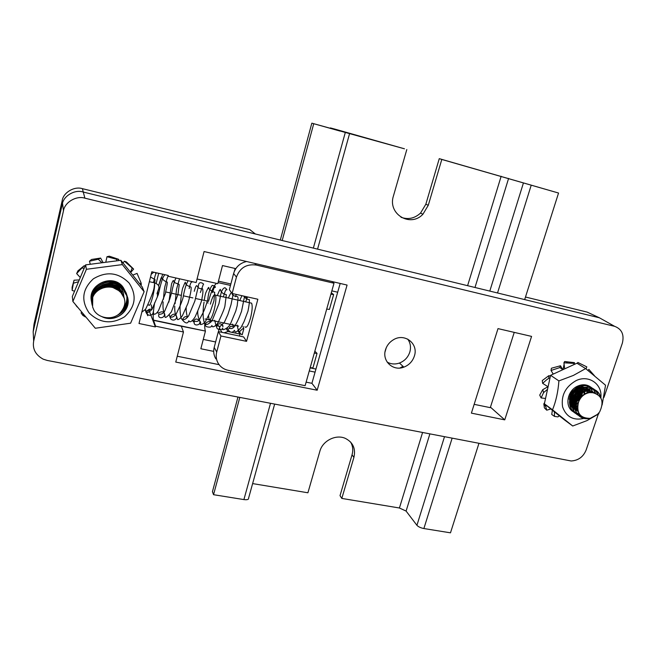 <?xml version="1.0" encoding="UTF-8"?>
<svg xmlns="http://www.w3.org/2000/svg" width="656" height="656" viewBox="0 0 656 656"><rect width="100%" height="100%" fill="white"/><g stroke="black" fill="none" stroke-linecap="round" stroke-linejoin="round"><path stroke-width="0.98" d="M387.147 362.071C390.951 364.211 395.043 364.531 399.438 363.039C404.604 360.997 408.065 357.331 409.82 352.042C411.148 347.229 410.443 342.916 407.72 339.095M414.387 356.011C412.599 361.358 409.098 365.064 403.875 367.139C393.067 371.55 381.751 360.997 385.507 349.755C386.843 345.491 389.443 342.186 393.297 339.833C404.555 332.617 418.717 343.654 414.387 356.011M580.019 389.648L578.002 394.978M576.714 396.88L572.483 400.767M572.089 401.013L571.302 401.456M570.745 401.743L569.736 402.185M399.947 368.024L402.973 366.302M139.006 323.506L151.815 271.764L168.289 275.471L168.1 276.225L196.144 282.523L204.082 251.543L347.073 285.065L317.176 390.23L175.759 362.071L183.467 331.993L155.57 326.18L155.382 326.918L139.006 323.506M580.289 386.966L580.265 387.655M580.216 388.27L580.093 389.197M504.743 419.856L471.393 413.132L498.002 328.615L531.573 336.397L504.743 419.856L490.45 407.171M603.987 397.339L622.355 343.129C624.381 334.65 621.806 329.058 614.639 326.335L84.895 198.178C76.399 195.373 64.649 202.294 63.476 210.83L33.677 341.128C32.341 348.902 35.506 354.912 43.189 359.168L47.24 360.439L571.146 460.979C578.313 460.545 583.315 456.871 586.152 449.959L598.28 414.19M155.382 326.918L149.593 311.83M149.576 311.789L149.289 311.034L147.256 310.6M146.075 310.354L144.878 310.099M155.57 326.18L153.561 320.366L181.318 326.204L183.467 331.993M181.318 326.204L205.443 331.075C204.795 329.435 204.582 326.622 204.803 322.621M306.122 382.145L311.92 383.309L317.176 390.23M177.251 356.241L219.096 364.654M311.92 383.309L340.177 283.449M167.559 275.307L168.1 276.225M474.165 404.35L490.294 407.655L514.238 332.379M525.481 297.02L587.161 312.108L599.42 317.799L83 191.987C74.776 189.256 63.411 195.947 62.279 204.221L33.169 331.764L33.612 339.89M158.678 273.306L156.169 283.384M149.724 309.271L149.289 311.034M215.627 341.965L203.278 339.406M255.364 233.979L249.78 229.6L82.394 188.666C74.374 186.001 63.296 192.52 62.189 200.588L34.014 324.154L33.169 331.764L33.677 341.128M230.863 283.966L218.44 281.153M154.66 302.752C153.201 311.305 152.807 317.102 153.488 320.128L153.561 320.366M162.737 274.216L158.563 285.77M315.077 372.132L309.279 370.952M213.692 351.386L200.843 348.754L205.443 331.075L153.488 320.128M197.046 278.989L217.784 283.671L222.499 265.557L235.807 268.64M331.846 290.87L337.692 292.223M216.603 283.4C214.028 284.975 211.339 290.952 208.526 301.342L195.431 298.472M315.946 369.066L310.14 367.868M205.115 318.972L238.604 326.139M218.063 282.613L230.486 285.417M250.125 302.851L251.625 303.179C252.626 306.008 252.248 310.977 250.51 318.094C248.271 325.573 246.402 328.459 244.893 326.77M210.355 304.122C212.495 296.578 214.217 293.593 215.529 295.167C216.316 297.98 215.84 302.982 214.102 310.181C211.929 317.758 210.207 320.718 208.936 319.062L208.559 315.544M220.933 335.979L246.541 341.35L257.849 299.243L232.126 293.486L236.447 277.086C239.924 267.787 246.533 263.778 256.275 265.049L333.994 283.236L305.122 385.679L228.222 370.32C223.967 369.402 220.695 367.171 218.391 363.629C216.242 360.054 215.685 356.192 216.71 352.026L220.933 335.979L218.35 331.592L214.192 347.418C213.184 351.526 213.741 355.347 215.865 358.873M246.443 296.692L245.934 298.595M237.726 330.591L239.998 334.06L239.473 336.044M218.35 331.592L243.614 336.922L246.541 341.35M333.994 283.236L332.01 281.539M246.599 261.506C239.957 263.048 235.627 267.049 233.61 273.519L229.362 289.69L232.126 293.486C232.183 297.037 238.12 295.659 237.923 297.373C238.235 300.227 238.005 297.537 237.218 305.598L235.783 311.034L230.715 323.269C227.993 329.361 221.646 330.337 222.737 329.337L222.712 328.057C222.507 330.608 215.111 329.87 216.988 326.057L218.571 325.556C218.563 327.664 220.531 326.516 224.467 322.104L227.911 314.413L231.019 304.655L233.208 293.732M314.847 351.19L317.028 353.379L312.937 367.885L310.198 367.68M239.998 334.06L227.985 331.518L226.025 328.369M224.106 332.805L227.985 331.518M331.313 292.756L333.625 294.593L330.903 294.216M317.028 353.379L314.29 353.149M333.625 294.593L329.443 309.411L326.713 309.074M218.464 331.616L219.407 328.041L221.999 332.362M220.113 326.631L219.407 328.041M235.16 268.484L234.225 271.65M404.465 148.805L311.838 123.172L340.07 131.085L330.386 127.912L334.568 129.027L404.465 148.805M478.929 443.39L450.483 532.828L423.883 528.539C420.66 527.891 418.348 526.817 416.929 525.308L406.097 511.073L399.422 507.998L341.809 498.421L353.912 457.371C355.872 448.622 352.994 442.283 345.269 438.347C335.856 434.075 322.572 440.783 319.874 451.246L307.91 492.779L252.626 483.587M274.634 404.137L248.591 498.15C248.829 499.511 247.271 499.987 243.909 499.585L213.544 494.698L212.437 491.705L237.956 397.085M401.005 217.267C408.098 219.842 414.608 218.448 420.537 213.085L425.851 204.213L439.266 158.654L558.551 193.036L441.8 159.457L428.278 205.295L422.931 214.225C410.353 227.845 387.425 213.987 393.428 195.996L406.81 149.552M524.669 299.587L558.551 193.036M385.031 351.895L386.269 347.68M213.544 494.698L239.809 397.446M282.195 240.514L313.716 123.804M280.317 240.055L311.838 123.172M341.809 498.421L340.021 495.649L352.042 454.821C353.33 450.205 352.846 445.941 350.591 442.029M439.266 158.654L441.8 159.457M243.794 328.828L242.195 334.79C240.17 333.748 239.432 332.543 239.973 331.165L242.638 328.795L243.794 328.828L243.015 326.368M600.929 398.044C599.338 391.419 595.033 388.426 588.038 389.074L579.888 393.411C570.064 402.341 575.123 419.783 587.735 418.684L590.195 418.364L597.419 414.412L599.609 411.976C604.348 401.808 602.077 395.379 592.778 392.69L587.768 389.123M600.502 397.282C598.739 391.017 594.475 388.213 587.719 388.869L579.576 393.206C569.81 402.079 574.754 419.438 587.292 418.462M597.887 394.42C595.746 389.106 591.622 386.778 585.529 387.434L577.411 391.755C570.048 398.487 570.712 411.476 578.485 415.363M578.649 415.461L582.093 416.683M597.559 394.199C595.418 388.901 591.302 386.581 585.218 387.237L577.108 391.55C569.679 398.331 570.433 411.443 578.346 415.24M578.518 415.33L581.782 416.462M595.492 393.19C593.459 387.63 589.309 385.17 583.045 385.818L574.959 390.107C567.629 396.806 568.301 409.746 576.034 413.624M576.206 413.715L577.419 414.28M577.608 414.354L580.175 415.035M595.213 393.1C593.204 387.466 589.047 384.965 582.733 385.613L574.656 389.91C567.268 396.659 568.022 409.705 575.894 413.493M576.066 413.583L577.296 414.133M577.485 414.207L580.002 414.83M576.411 413.026L575.181 412.64M578.945 413.378L576.681 413.091L578.977 413.436M576.444 401.857L581.167 396.741M569.744 402.751L570.818 402.382M571.343 402.161L571.966 401.874M572.319 401.702L573.164 401.234M573.885 400.783L575.369 399.676M569.736 402.464L570.777 402.079M571.319 401.841L572.016 401.505M572.376 401.308L575.656 398.971M569.875 400.144L572.827 398.233M569.933 399.766L573.082 397.577M569.49 397.405L570.318 396.798M570.859 396.355L575.722 389.402M569.605 396.921L570.548 396.183M575.976 399.143L580.216 393.1M580.494 392.362L581.29 388.901M581.323 388.516L581.364 386.876M576.386 398.266L579.527 393.772M579.929 392.862L580.945 389.09M580.995 388.688L581.068 386.884M573.401 397.757L577.961 391.23M578.215 390.55L578.928 387.237M573.746 396.962L577.346 391.821M577.682 391.001L578.6 387.393M571.155 395.634L575.148 389.926M575.443 389.18L575.607 388.696M577.698 410.295C573.188 403.342 579.191 392.075 587.005 391.058L590.941 391.173L594.287 392.87M578.108 411.656L574.722 407.548M574.336 406.581C572.926 397.815 576.321 392.099 584.512 389.426L586.021 389.279M586.964 389.303L593.139 392.706M577.92 411.099L576.886 410.656M576.55 410.476L575.107 409.516M574.787 409.246L572.27 405.793M571.893 404.818C570.523 396.109 573.91 390.435 582.044 387.794L583.479 387.655M584.43 387.671C587.776 388.057 590.129 389.68 591.491 392.534M577.616 409.91L575.886 409.516M575.517 409.393L575.025 409.205M574.131 408.77L572.663 407.786M572.344 407.507L569.908 404.186M577.419 408.294L575.033 408.188M575.312 406.589L574.631 406.63M573.902 406.63L572.622 406.507M572.934 404.924L572.188 404.965M571.499 404.965L570.171 404.826L571.548 405.088M582.561 389.738L582.553 390.853M582.528 391.279C582.11 395.191 580.15 398.438 576.64 401.029M575.804 401.562L575.041 401.98M574.64 402.169L573.729 402.554M573.123 402.759L572.188 403.022M570.966 403.235L569.769 403.317M580.043 386.999L580.166 389.156M580.142 389.566L579.043 393.748M578.166 395.371L577.428 396.429M576.189 397.831L572.557 400.414M572.171 400.595L569.752 401.406M577.78 387.868L576.829 391.829M576.271 392.993L574.484 395.543M573.565 396.486L570.105 398.856M569.72 399.028L569.211 399.242M574.877 389.188L574.599 389.959M574.172 390.935L571.778 394.363M570.991 395.125L569.884 396.019M590.195 418.364C580.142 418.298 576.23 413.018 578.436 402.513C580.224 396.929 583.709 393.526 588.899 392.304L594.106 392.837M577.903 411.041C572.106 404.531 577.92 391.665 586.382 390.648C589.432 390.189 591.999 390.919 594.065 392.829M578.092 411.607L574.877 408.524M574.492 407.884C570.253 400.914 576.23 390.017 583.889 389.016L587.112 388.983M577.846 410.845L576.624 410.385M576.28 410.221L575.115 409.541M574.812 409.319L572.426 406.769M572.048 406.13C567.866 399.176 573.82 388.385 581.429 387.393L584.578 387.36M585.234 387.491C588.03 388.245 589.965 389.926 591.04 392.526M577.559 409.549L575.656 409.205M574.697 408.885L574.197 408.68M573.861 408.516L572.672 407.819M572.368 407.597L571.196 406.556M587.956 389.68L589.088 392.69M577.411 407.819L576.657 407.884M576.181 407.893L574.853 407.827M574.426 407.77L573.237 407.507M586.808 392.87L586.808 393.321M577.583 405.556L576.255 405.933M575.714 406.039L574.615 406.179M573.754 406.22L572.434 406.146M570.581 405.613L572.032 406.097L570.679 405.777M583.364 387.015L583.635 387.606M583.742 387.868L584.275 389.943M584.316 390.271L583.996 394.387M578.526 402.185L576.214 403.497M575.558 403.76L574.689 404.055M574.353 404.153L573.811 404.285M573.287 404.391L572.171 404.522M571.343 404.555L570.023 404.473M581.667 387.352L581.856 388.27M581.97 389.525L581.88 391.296M581.806 391.771C581.109 395.658 578.928 398.774 575.263 401.128M574.828 401.374L573.754 401.89M573.114 402.153L572.229 402.44M571.901 402.53L571.401 402.653M570.876 402.751L569.744 402.882M579.519 387.097L579.51 389.574M579.445 390.041C578.772 394.026 576.542 397.208 572.77 399.586M572.344 399.816L569.793 400.841M577.108 388.319C576.46 392.419 574.189 395.666 570.302 398.053M569.884 398.274L569.285 398.561M573.828 390.033L570.384 394.756M578.436 402.513C580.38 397.028 584.037 393.731 589.408 392.632L592.778 392.69M585.209 418.093C573.967 421.045 566.431 417.323 562.594 406.925C560.929 395.543 565.406 386.794 576.025 380.66C588.662 374.371 602.503 384.055 600.863 397.692M598.969 413.715L586.956 420.619L572.713 426.006L564.316 419.791L544.373 403.809L550.589 375.314L576.952 363.219L585.652 368.59L605.545 385.228L602.101 405.039M572.713 426.006L552.524 409.828C556.001 401.234 558.125 391.599 558.896 380.906L573.385 375.429L585.652 368.59M577.952 403.924L576.173 404.637M575.583 404.801L574.615 405.006M573.434 405.137L572.204 405.146M570.039 404.522L571.401 404.711M572.18 404.744L573.336 404.686M573.861 404.621L574.32 404.539M574.648 404.465L575.558 404.227M576.181 404.014L578.239 403.03M577.452 406.589L576.378 406.761M575.87 406.802L574.648 406.818M573.959 406.761L572.631 406.523M572.089 406.367L570.695 405.81L572.221 407.007M572.458 406.195L573.811 406.384M574.623 406.408L575.771 406.343M576.296 406.269L577.51 406.015M577.436 408.516L576.854 408.491M576.386 408.45L575.05 408.212M574.525 408.065L573.303 407.597M571.524 406.523L572.196 406.925M573.139 407.368L574.443 407.786M574.877 407.884L576.239 408.065M576.714 408.089L577.403 408.081M577.173 387.86L577.009 387.934C573.959 389.418 571.72 391.747 570.302 394.928L569.441 402.628M584.668 393.936L584.66 390.115M584.594 389.803L584.357 388.942M585.3 387.565L586.554 389.123M586.702 389.369L587.833 392.977M587.235 392.723L586.357 389.475M578.83 387.27L584.676 387.335M585.152 387.507L587.473 388.91M587.719 389.131L589.875 392.575M589.391 392.641L587.53 389.172M587.317 388.942L586.292 388.057M552.524 409.828L544.373 403.809M558.896 380.906L550.589 375.314M581.979 387.311L582.241 388.106M582.323 388.401L582.626 390.812M582.626 391.214C582.438 395.068 580.806 398.315 577.731 400.947L576.435 401.915M575.673 402.374L575.033 402.702M593.008 392.698C590.523 386.22 585.693 383.973 578.526 385.941L570.097 393.321L577.296 387.138L579.683 386.515M580.724 386.433L584.496 387.286M582.364 387.278L582.602 387.958M582.897 389.229L583.02 390.582M583.02 390.968L581.388 396.806M579.953 398.856L577.731 400.947M569.834 403.998L572.475 407.975M572.803 408.262L574.877 409.574M576.394 410.139L577.731 410.426M590.556 386.966C586.751 384.359 582.454 384.08 577.665 386.122C566.882 390.599 564.34 407.351 573.647 411.927M573.811 412.017L575 412.567M101.893 316.659C115.243 323.588 131.864 310.436 127.51 297.086L123.541 290.157C115.079 280.473 96.194 284.442 92.742 297.307L92.619 306.992L94.07 310.46C99.81 319.652 115.489 320.481 121.508 311.149C126.141 304.86 125.968 298.701 120.983 292.674L124.328 298.324M104.042 317.348C117.137 322.162 131.487 309.361 127.453 296.914L123.484 289.985C112.652 277.258 88.224 288.747 92.209 305.27M117.867 314.896C125.649 310.419 128.715 304.031 127.067 295.725L123.107 288.788C112.127 275.889 87.461 287.951 92.102 304.589M127.043 295.635L123.057 288.615C112.258 275.93 87.937 287.41 91.955 303.859M126.772 294.954L122.68 287.435C111.758 274.593 87.232 286.59 91.84 303.138M126.592 294.249L122.631 287.262C111.889 274.634 87.691 286.049 91.692 302.416M122.262 286.09C111.389 273.314 86.994 285.237 91.578 301.703M91.168 298.685L91.438 300.989M116.85 315.561C125.394 311.256 128.806 304.671 127.1 295.807M122.155 310.354C126.395 305.991 127.953 300.915 126.821 295.126M126.805 295.044L126.649 294.421M122.713 309.542C126.469 305.311 127.83 300.473 126.788 295.044M113.029 287.607L120.663 291.608L124.107 297.66M101.5 288.509C108.289 284.737 114.538 285.311 120.245 290.239L123.836 296.955M96.932 291.461L102.557 286.344M109.847 284.663C113.906 284.86 117.235 286.262 119.835 288.878L123.525 296.274M95.112 293.371L95.866 291.502M96.153 290.936L102.598 284.827M109.101 283.326L117.465 285.885M117.965 286.246L119.433 287.533L123.18 295.61M121.565 291.289L121.426 293.15M119.49 291.346L120.983 292.674L119.49 291.346C111.684 283.326 96.547 287.271 92.742 297.307M109.765 287.016C114.136 287.041 117.736 288.451 120.556 291.264L124.041 297.48M99.901 289.321C106.961 284.327 113.709 284.524 120.146 289.895L123.763 296.783M96.325 292.035L99.204 288.312M100.458 287.271C103.943 284.77 107.83 283.868 112.127 284.565M113.693 284.942L119.736 288.542L123.443 296.102M121.467 290.985L121.294 293.002M89.085 312.92C80.811 300.522 82.254 289.148 93.406 278.792C106.616 270.985 118.515 272.396 129.101 283.015C137.063 295.43 135.554 306.68 124.566 316.782C111.668 324.572 99.843 323.285 89.085 312.92M122.352 264.589L144.131 291.715L142.27 286.984L120.876 260.301L85.592 264.885L72.324 296.504L72.882 301.481L86.403 269.288L122.352 264.589L120.876 260.301M144.131 291.715L130.61 323.195L95.309 328.254L72.882 301.481M121.622 291.321L121.819 293.617M121.713 293.486L121.549 291.166M121.885 291.977L122.205 294.109M122.114 293.995L121.819 291.813M117.178 285.918L119.786 288.328L122.533 294.569M122.459 294.462L122.057 292.478M95.555 292.855L96.432 290.829M96.744 290.28L103.853 284.343M107.764 283.441L116.661 285.573M85.592 264.885L86.403 269.288M123.943 297.209L123.344 292.535L121.171 288.304M120.515 287.5L117.531 284.876M116.842 284.442C113.119 282.31 109.109 281.695 104.812 282.613M123.853 307.361C126.51 303.482 127.436 299.259 126.633 294.7M126.616 294.61L126.477 293.978M126.452 293.888L126.288 293.273M126.264 293.183L123.221 287.41C113.045 273.396 87.461 284.138 91.414 300.891M546.35 380.029L542.651 383.366L542.258 380.57L548.818 375.683L548.785 378.266L546.35 380.029M581.478 392.026L580.027 395.543L577.182 399.455M576.042 400.545L575.238 401.218M574.779 401.562L572.18 403.137M571.064 403.637L570.31 403.916M542.651 383.366L548.088 386.794M549.974 378.118L548.785 378.266M550.433 376.027L548.818 375.683M581.897 390.205L581.626 391.476M574.066 364.539L573.811 363.399L563.914 362.801L564.677 368.844M563.151 369.549L563.16 368.943L563.709 369.295M562.864 369.681L559.863 367.565L551.015 370.468L552.959 373.592M547.973 387.319L547.867 386.663M547.875 387.77L547.104 387.237L547.735 387.155M547.53 389.344L543.611 392.567L541.11 397.93L545.538 398.471M546.268 405.326L545.735 406.523L546.743 410.189L550.81 408.967M554.41 411.853L554.476 416.38L557.936 416.888L559.297 415.765M594.484 375.749L588.891 369.418L587.973 370.451M586.038 368.902L586.792 366.86L577.805 362.44L577.477 363.547M574.049 364.498L574.5 362.653L573.811 363.399M564.094 364.244L563.16 368.943M563.914 362.801L564.636 361.522L574.5 362.653M562.774 369.615L560.478 365.769L559.863 367.565M552.647 373.092L552.942 374.232M551.015 370.468L551.401 368.237L560.478 365.769M547.104 387.237L542.725 389.672L543.611 392.567M541.11 397.93L539.716 395.117L542.725 389.672M544.636 402.612L543.824 403.883L545.735 406.523M546.743 410.189L544.406 407.884L543.824 403.883M552.36 410.213L551.753 414.477L554.476 416.38M586.456 367.778L586.792 366.86M80.114 269.87L76.645 273.593L77.884 270.871L84.198 265.705L80.114 269.87M76.645 273.593L80.294 277.504M84.116 268.402L82.443 268.025M85.059 266.156L84.198 265.705M116.866 260.826L116.514 259.251L106.985 256.709L105.772 262.269M101.951 262.761L98.277 259.235L89.437 261.227L90.29 264.278M78.531 281.703L73.406 283.228L72.127 290.395L74.522 291.264M75.965 305.409L77.211 306.975M83.238 314.388L82.935 315.462L85.378 316.938M140.917 300.03L140.745 300.473M139.777 283.876L141.073 282.9L137.063 273.388L132.742 275.102M130.495 272.297L132.159 267.96L124.427 261.211L122.975 262.925M118.58 260.604L118.728 259.35L116.514 259.251M106.985 256.709L109.339 256.193L118.728 259.35M103.09 262.613L100.614 258.07L98.277 259.235M89.437 261.227L91.553 259.464L100.614 258.07M79.269 279.94L74.054 280.202L73.406 283.228M72.127 290.395L72.103 287.287L74.054 280.202M81.483 312.264L81.082 312.969L82.935 315.462M140.54 284.827L141.352 284.556L141.073 282.9M130.651 272.494L133.619 269.099L132.159 267.96M124.427 261.211L126.329 261.883L133.619 269.099M147.715 304.745L148.773 304.966C149.552 306.409 150.88 303.621 152.758 296.602C154.316 289.944 154.906 285.36 154.521 282.843L153.652 282.646M599.42 317.799L614.639 326.335M63.476 210.83L62.189 200.588M84.895 198.178L82.394 188.666M206.894 302.719L208.1 302.982M192.856 297.906L187.411 296.709M187.386 296.701L183.303 295.807M181.318 295.372L175.833 294.167M175.816 294.159L171.577 293.232M169.691 292.814L165.722 291.945M214.192 347.418L216.71 352.026M254.79 263.425L256.275 265.049M233.61 273.519L236.447 277.086M423.883 528.539L452.107 438.241M497.527 292.978L531.188 185.295M416.929 525.308L444.473 436.773M489.794 291.092L523.406 183.032M406.097 511.073L429.86 433.96M474.993 287.484L508.597 178.424M399.422 507.998L422.554 432.558M467.597 285.68L501.159 176.251M243.909 499.585L270.493 403.342M313.363 248.107L345.236 132.717M330.28 128.396L330.411 127.92M352.042 454.821L353.912 457.371M425.851 204.213L428.278 205.295M403.875 367.139L399.438 363.039M157.014 293.822C157.793 289.468 162.114 285.795 154.521 282.843L149.355 281.695M251.625 303.179L215.529 295.167M317.57 249.132L349.492 133.881M330.263 128.387L330.386 127.912M420.537 213.085L422.931 214.225M243.63 328.558L242.638 328.795M245.664 301.858L247.509 296.93M227.107 327.688C230.822 335.864 234.192 330.567 234.495 330.362L234.922 331.616C235.734 332.674 237.792 331.255 241.096 327.352L243.983 321.76L247.96 311.215C249.108 305.598 249.575 301.719 249.37 299.579C247.853 299.767 245.951 298.603 243.671 296.069M222.384 324.909L222.827 326.622C224.049 325.483 219.055 321.301 216.751 325.802L216.119 326.139L214.701 320.3M204.057 302.096C203.139 307.451 202.901 312.781 203.327 318.094C204.032 322.629 205.025 325.458 206.296 326.59C209.69 327.59 211.544 327.229 211.847 325.507L212.495 326.688C213.192 327.303 216.628 325.515 218.251 322.244C218.546 321.596 224.262 309.944 224.91 306.106L226.345 294.634C223.106 294.044 221.138 292.428 220.441 289.772C220.416 288.542 219.44 290.321 217.505 295.102L217.316 295.569M209.822 319.644L210.428 321.506C211.175 321.989 210.732 321.973 209.1 321.456C206.779 322.03 205.648 322.9 205.73 324.064L205.787 324.54L206.386 324.351C207.173 324.786 209.034 323.662 211.986 320.981L218.94 303.736L220.014 298.48C220.941 291.756 222.597 288.164 224.975 287.713C227.083 289.468 227.476 290.165 226.164 289.813C225.779 289.493 224.901 291.658 223.548 296.291M192.643 320.071L193.299 321.834L193.7 321.087C196.398 315.634 202.179 322.768 200.252 323.556L200.31 324.433C201.056 324.859 204.295 323.777 205.722 321.014L210.215 312.018L213.946 300.842L214.709 292.305C213.602 292.199 207.394 288.812 208.887 287.681C208.788 286.795 207.952 288.082 206.378 291.551C205.541 293.027 204.836 295.987 204.278 300.415M212.487 292.658C213.626 288.656 214.414 286.754 214.832 286.943L215.135 287.558C215.865 286.754 214.914 286.024 212.265 285.352C209.977 288.058 208.469 292.806 207.747 299.587C205.754 306.598 203.877 311.584 202.105 314.527L199.44 319.644C197.382 322.916 194.57 320.399 194.291 321.653C192.995 326.426 199.982 325.368 199.826 322.596C200.547 321.137 197.185 317.119 197.8 311.018M169.223 314.806L170.142 317.545L170.38 316.422C174.029 312.707 176.316 313.56 177.259 319.005L177.35 319.398C178.243 320.046 179.9 318.865 182.319 315.864L187.952 303.302C190.388 294.782 191.437 289.427 191.101 287.238C190.798 286.68 185.427 285.795 185.435 282.621C185.541 281.375 184.73 282.998 182.983 287.492C182.302 287.738 180.72 298.8 180.564 302.982C179.391 307.598 180.343 315.347 181.22 318.381C184.935 323.474 187.477 324.285 188.838 320.8L189.609 321.67C190.888 322.129 192.692 320.587 195.021 317.061C195.873 315.29 202.286 300.866 202.007 298.111C203.04 293.421 203.196 290.255 202.466 288.632C199.875 288.935 198.145 288.14 197.3 286.246C197.489 287.369 196.669 281.941 194.258 291.297M186.214 307.861C186.042 310.591 186.443 313.634 187.419 317.012M187.6 317.176C185.681 316.028 184.016 316.774 182.589 319.431L182.68 320.054L183.5 319.661C185.017 319.611 186.739 318.34 188.649 315.839L194.84 301.096L198.465 285.819C198.711 279.554 204.877 284.77 203.385 284.204L200.375 292.486M188.165 280.727C186.386 283.507 184.803 288.46 183.426 295.585C183.385 297.094 182.352 300.341 180.326 305.327L175.931 314.536C173.684 316.635 172.093 317.471 171.183 317.037C168.297 317.98 173.832 322.883 176.636 317.848L176.234 315.347M175.824 314.667L175.677 314.437C174.922 312.887 174.619 310.124 174.767 306.155M175.07 303.712L176.521 289.296L179.506 278.792M157.391 312.125L158.162 313.265C162.614 310.583 164.877 311.6 164.943 316.307L164.984 317.028C165.509 318.234 167.633 316.52 171.355 311.879L177.948 294.552L179.195 284.893C179.613 283.589 174.176 283.843 173.651 280.842C173.438 279.948 172.741 280.965 171.552 283.9L168.879 302.104M176.193 278.046C175.291 278.095 172.7 286.574 171.905 291.772L169.765 299.013L164.861 310.731C163.336 314.462 159.629 314.306 158.842 314.257C157.399 319.365 164.418 318.242 164.426 314.741L164.32 313.068M163.943 311.969C163.065 310.124 162.795 306.778 163.131 301.932M163.492 299.243C163.984 291.477 164.64 286.647 165.468 284.753C167.78 274.667 167.952 277.299 168.223 276.25M145.46 309.419C145.411 315.29 151.175 317.233 153.086 313.084L153.225 311.813L153.898 314.249C155.234 314.462 156.759 313.273 158.481 310.698L165.427 293.429C165.583 291.6 167.977 281.768 167.165 282.08C164.541 281.26 162.704 279.727 161.663 277.472C160.982 278.595 162.073 274.692 159.211 283.622L158.588 285.827M151.257 304.884L151.954 309.435C149.773 311.666 148.363 312.609 147.707 312.248L146.96 313.486L145.37 309.534M151.741 309.706C149.978 308.582 148.297 309.247 146.706 311.698L147.723 315.749L145.361 309.542M153.356 282.58L153.939 280.842C155.997 270.083 156.923 275.43 155.095 272.502M141.827 312.125L145.525 309.329L147.764 304.638C151.487 296.389 153.578 290.862 154.037 288.05L155.07 279.612L150.519 277.012M239.727 300.538L241.916 295.676M244.581 296.274L241.539 311.313C237.513 322.383 236.012 323.441 234.93 326.032C231.027 330.706 229.944 327.213 228.829 328.828L230.387 326.417C233.11 326.655 234.012 326.508 233.093 325.975L232.478 324.105M228.386 298.021L229.444 295.659C230.682 293.142 231.445 292.232 231.716 292.92M235.479 296.733L236.275 294.413M189.166 288.632C191.388 278.751 192.101 283.531 191.954 281.58M165.607 274.864C163.533 273.65 160.745 284.04 159.605 289.132L158.35 294.552L151.962 309.427M153.783 272.207L151.192 274.282M240.203 333.305C238.809 331.911 237.833 329.189 237.267 325.138M157.317 297.102L157.883 290.887M588.899 392.304L589.408 392.632M586.382 390.648L587.005 391.058M583.889 389.016L584.512 389.426M581.429 387.393L582.044 387.794M572.663 404.736L573.254 405.146M575.041 406.4L575.64 406.818M563.701 366.245L564.472 367.229M567.653 362.768L565.702 361.546"/></g></svg>

